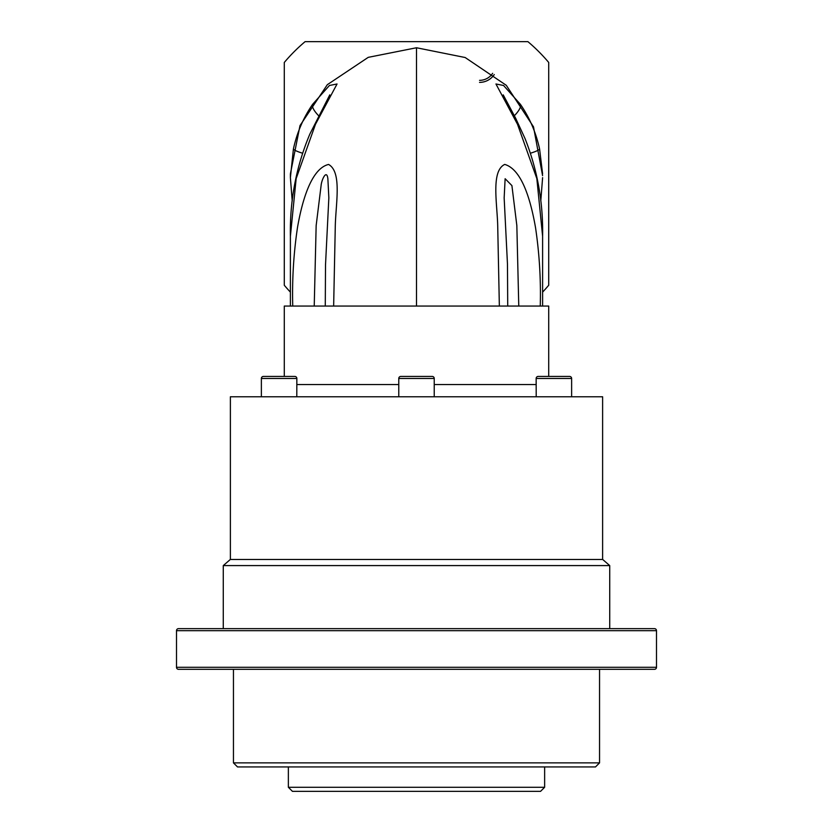 <?xml version="1.0" encoding="UTF-8"?>
<svg xmlns="http://www.w3.org/2000/svg" width="833" height="833" viewBox="0 0 833 833"><rect width="100%" height="100%" fill="white"/><g stroke="black" fill="none" stroke-linecap="round" stroke-linejoin="round"><path stroke-width="1.25" d="M479.548 82.384A17.732 17.732 0 0 0 494.25 74.574M176.502 667.285A2.03 2.03 0 0 0 178.533 669.315L654.467 669.315A2.03 2.03 0 0 0 656.498 667.285L656.498 630.675L176.502 630.675L176.502 667.285L656.498 667.285M176.502 630.675A2.03 2.03 0 0 1 178.533 628.634L654.467 628.634A2.03 2.03 0 0 1 656.498 630.675M563.285 376.433L569.595 376.433A2.03 2.03 0 0 1 571.625 378.463A2.03 2.03 0 0 0 569.595 376.433L538.191 376.433A2.03 2.03 0 0 0 536.15 378.463L536.213 396.768M263.405 376.433L294.809 376.433A2.03 2.03 0 0 1 296.85 378.463L261.375 378.463A2.03 2.03 0 0 1 263.405 376.433L269.715 376.433M571.625 378.463L571.625 396.768L571.625 378.463L536.15 378.463M261.375 378.463L261.375 396.768M296.787 396.768L296.85 378.463M434.232 396.768L434.232 378.463A2.03 2.03 0 0 0 432.202 376.433L400.798 376.433A2.03 2.03 0 0 0 398.768 378.463L398.768 396.768M314.228 306.055L316.155 225.576L321.09 185.613C321.548 179.741 326.671 168.828 327.869 178.689L328.848 197.879M284.292 376.433L284.292 306.055L548.708 306.055L548.708 376.433M223.275 565.586L230.293 559.484L602.707 559.484L609.725 565.586L223.275 565.586L223.275 628.634M602.613 559.484L602.613 396.768L230.387 396.768L230.387 559.484M540.565 791.35L292.435 791.35L288.364 787.279L544.636 787.279L540.565 791.35M595.48 766.943L237.52 766.943L233.448 762.872L599.552 762.872L595.48 766.943M627.01 628.634L649.386 628.634M562.077 628.634L584.454 628.634M288.364 766.943L288.364 787.279M544.636 766.943L544.636 787.279M233.448 669.315L233.448 762.872M599.552 669.315L599.552 762.872M609.725 565.586L609.725 628.634M292.747 306.055C292.029 279.471 293.632 253.201 297.537 227.242C301.567 204.116 310.386 168.766 328.577 164.445C342.342 172.108 335.532 204.293 335.251 227.69L333.648 306.055L416.5 306.055L416.5 47.752L465.168 57.519L506.297 85.32L533.505 126.835L542.585 175.628M416.5 306.055L499.352 306.055L497.749 227.607C497.499 204.658 490.543 171.275 504.715 164.413C523.051 169.703 531.454 204.418 535.515 227.534C539.388 253.524 540.971 279.69 540.253 306.055C543.387 306.055 543.387 306.055 540.253 306.055C543.387 306.055 543.387 306.055 540.253 306.055M542.606 306.055L542.606 236.28L536.837 178.564L517.501 124.263L495.947 83.987L503.559 85.476L520.406 104.333C529.58 117.64 535.963 132.499 539.576 148.909L542.606 173.858M302.546 153.22A24.407 2.968 -167.8 0 1 293.424 148.909L290.394 177.616L290.394 173.858L299.995 125.596L327.327 84.685L368.238 57.352L416.5 47.752M290.394 292.123A172.879 172.879 0 0 1 284.292 285.261L284.292 62.454A172.879 172.879 0 0 1 305.097 41.65L527.903 41.65A172.879 172.879 0 0 1 548.708 62.454L548.708 285.261A172.879 172.879 0 0 1 542.606 292.123M293.424 148.909C296.975 132.634 303.368 117.776 312.594 104.333L329.441 85.476L337.053 83.987L315.488 124.273L296.163 178.574L290.394 236.28L290.394 306.055M270.923 669.315L248.546 669.315M270.923 628.634L248.546 628.634M518.772 306.055L516.835 225.504L511.91 185.592L505.131 178.72L504.152 197.994M318.633 115.725A24.407 7.622 -145.3 0 1 312.594 104.333M520.406 104.333A24.407 7.622 145.3 0 1 514.367 115.725M492.636 73.325A15.702 15.702 0 0 1 479.548 80.353M434.232 378.463L398.768 378.463M296.85 384.565L398.768 384.565M434.232 384.565L536.15 384.565M539.576 148.909A24.407 2.968 167.8 0 1 530.454 153.22M290.394 236.28C289.707 200.597 296.194 166.517 309.866 134.051L329.785 94.868M290.394 177.637L292.216 200.972M503.215 94.868L515.7 118.328L524.977 138.424C537.379 169.693 543.251 202.304 542.606 236.28M540.784 200.982L542.606 177.637M328.848 197.827L325.516 264.852L325.276 306.055M507.724 306.055L507.464 263.988L504.152 197.827"/></g></svg>
